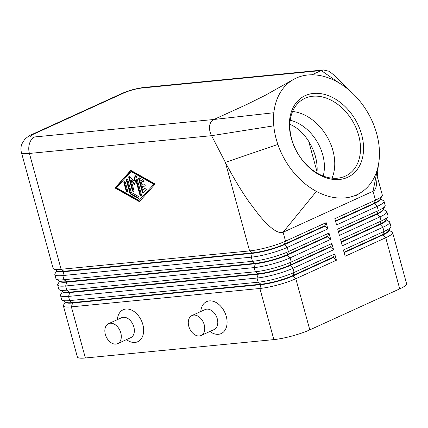 <?xml version="1.0" encoding="UTF-8"?>
<svg xmlns="http://www.w3.org/2000/svg" width="428" height="428" viewBox="0 0 428 428"><rect width="100%" height="100%" fill="white"/><g stroke="black" fill="none" stroke-linecap="round" stroke-linejoin="round"><path stroke-width="0.64" d="M323.188 176.02A39.504 28.612 59.4 0 0 290.221 120.241M62.231 300.221L65.928 302.259A23.262 3.879 -15.3 0 0 72.498 302.585L260.994 284.208A23.262 3.879 -15.3 0 0 277.077 281.025A23.262 3.879 -15.3 0 0 292.741 275.6L333.348 257.084L334.712 253.954L294.106 272.47A26.338 4.392 164.7 0 1 276.37 278.607A26.338 4.392 164.7 0 1 258.164 282.213L69.668 300.59A26.338 4.392 164.7 0 1 62.231 300.221A26.338 4.392 164.7 0 1 61.669 299.605L60.525 295.432A26.338 4.392 -15.3 0 0 68.528 296.417L257.019 278.04A26.338 4.392 -15.3 0 0 275.225 274.434A26.338 4.392 -15.3 0 0 292.966 268.292L333.573 249.781L331.861 243.516L291.249 262.032A26.338 4.392 164.7 0 1 273.513 268.174A26.338 4.392 164.7 0 1 255.307 271.775L66.811 290.152A26.338 4.392 164.7 0 1 59.374 289.783A26.338 4.392 164.7 0 1 58.813 289.168L57.673 284.995A26.338 4.392 -15.3 0 0 65.671 285.979L254.162 267.602A26.338 4.392 -15.3 0 0 272.374 264.001A26.338 4.392 -15.3 0 0 290.109 257.859L330.716 239.343L329.004 233.078L288.397 251.594A26.338 4.392 164.7 0 1 270.662 257.736A26.338 4.392 164.7 0 1 252.45 261.342L63.959 279.719A26.338 4.392 164.7 0 1 56.523 279.35A26.338 4.392 164.7 0 1 55.961 278.73L54.816 274.557A26.338 4.392 -15.3 0 0 62.814 275.546L251.311 257.164A26.338 4.392 -15.3 0 0 269.517 253.563A26.338 4.392 -15.3 0 0 287.252 247.421L327.859 228.905L326.147 222.646L285.54 241.162A26.338 4.392 164.7 0 1 267.805 247.298A26.338 4.392 164.7 0 1 249.599 250.904L61.102 269.282A26.338 4.392 164.7 0 1 53.666 268.912A26.338 4.392 164.7 0 1 53.104 268.297L21.416 152.454A26.338 4.392 -15.3 0 0 29.414 153.443L211.55 135.681C209.854 132.311 209.206 129.037 209.618 125.864C210.121 122.75 211.555 120.621 213.914 119.476L246.774 104.491L265.221 95.332L293.276 79.597M77.356 356.941A26.338 4.392 -15.3 0 0 77.372 357A26.338 4.392 -15.3 0 0 85.37 357.99L71.38 306.855L259.876 288.472A26.338 4.392 -15.3 0 0 278.082 284.871A26.338 4.392 -15.3 0 0 295.818 278.73L336.424 260.213L334.712 253.954M65.377 301.954L63.553 305.052A26.338 4.392 -15.3 0 0 63.371 305.806A26.338 4.392 -15.3 0 0 63.381 305.865A26.338 4.392 -15.3 0 0 71.38 306.855L72.61 303.003A23.262 3.879 164.7 0 1 65.548 302.131A23.262 3.879 164.7 0 1 65.532 302.082M333.573 249.781L330.609 247.068L290.002 265.585A23.262 3.879 164.7 0 1 274.332 271.01A23.262 3.879 164.7 0 1 258.25 274.188L257.019 278.04L258.164 282.213L260.994 284.208L259.876 288.472L273.867 339.607A26.338 4.392 -15.3 0 0 292.073 336.007A26.338 4.392 -15.3 0 0 309.808 329.865L295.818 278.73L292.854 276.017A23.262 3.879 164.7 0 1 277.189 281.442A23.262 3.879 164.7 0 1 261.107 284.625L72.61 303.003L69.668 300.59L68.528 296.417L69.759 292.57A23.262 3.879 164.7 0 1 62.691 291.698A23.262 3.879 164.7 0 1 62.681 291.645M53.666 268.912L57.363 270.951A23.262 3.879 -15.3 0 0 63.933 271.277L252.429 252.9A23.262 3.879 -15.3 0 0 268.511 249.717A23.262 3.879 -15.3 0 0 284.176 244.292L285.54 241.162L283.106 232.26C278.152 234.089 270.116 228.365 258.988 215.075L248.845 201.62C240.734 189.941 232.907 176.855 225.374 162.362L277.874 144.434A65.837 47.69 59.4 0 0 316.394 191.38A65.837 47.69 59.4 0 0 360.29 192.937A65.837 47.69 59.4 0 0 378.748 162.95A65.837 47.69 59.4 0 0 363.195 105.529A65.837 47.69 59.4 0 0 350.141 91.041A65.837 47.69 59.4 0 0 350.115 91.014A65.837 47.69 59.4 0 0 339.126 82.973A65.837 47.69 59.4 0 0 337.034 81.775A65.837 47.69 59.4 0 0 293.276 79.592A65.837 47.69 59.4 0 0 273.834 112.746A65.837 47.69 59.4 0 0 273.786 125.821A65.837 47.69 59.4 0 0 277.874 144.434M59.374 289.783L63.071 291.826A23.262 3.879 -15.3 0 0 69.641 292.153L258.137 273.77A23.262 3.879 -15.3 0 0 274.22 270.592A23.262 3.879 -15.3 0 0 289.884 265.167L330.496 246.651L331.861 243.516M62.52 291.522L60.696 294.614A26.338 4.392 -15.3 0 0 60.514 295.368A26.338 4.392 -15.3 0 0 60.525 295.432M56.523 279.35L60.22 281.389A23.262 3.879 -15.3 0 0 66.789 281.715L255.281 263.338A23.262 3.879 -15.3 0 0 271.363 260.154A23.262 3.879 -15.3 0 0 287.033 254.73L327.639 236.213L329.004 233.078M59.663 281.084L57.844 284.176A26.338 4.392 -15.3 0 0 57.657 284.936A26.338 4.392 -15.3 0 0 57.673 284.995M330.716 239.343L327.752 236.631L287.145 255.147A23.262 3.879 164.7 0 1 271.48 260.572A23.262 3.879 164.7 0 1 255.398 263.755L66.902 282.132A23.262 3.879 164.7 0 1 59.834 281.26A23.262 3.879 164.7 0 1 59.824 281.207M56.812 270.646L54.987 273.743A26.338 4.392 -15.3 0 0 54.805 274.498A26.338 4.392 -15.3 0 0 54.816 274.557M327.859 228.905L324.9 226.193L284.294 244.709A23.262 3.879 164.7 0 1 268.624 250.134A23.262 3.879 164.7 0 1 252.541 253.317L64.045 271.694A23.262 3.879 164.7 0 1 56.983 270.822A23.262 3.879 164.7 0 1 56.967 270.774M390.866 226.268A26.338 4.392 164.7 0 1 390.882 226.326A26.338 4.392 164.7 0 1 390.898 226.385A26.338 4.392 164.7 0 1 390.716 227.145A26.338 4.392 164.7 0 1 384.023 231.468L343.416 249.984L345.129 256.249L385.735 237.733A26.338 4.392 -15.3 0 0 392.61 232.65A26.338 4.392 -15.3 0 0 392.599 232.591A26.338 4.392 -15.3 0 0 392.037 231.971L388.892 230.237M344.139 252.638L382.771 235.02L385.735 237.733L399.725 288.868A26.338 4.392 -15.3 0 0 406.6 283.785A26.338 4.392 -15.3 0 0 406.584 283.727A26.338 4.392 -15.3 0 0 406.568 283.668M390.716 227.145L388.57 230.783A23.262 3.879 164.7 0 1 382.659 234.603L382.771 235.02A23.262 3.879 -15.3 0 0 388.843 230.531A23.262 3.879 -15.3 0 0 388.833 230.478L388.72 230.061M385.157 205.397A26.338 4.392 164.7 0 1 385.173 205.456A26.338 4.392 164.7 0 1 385.189 205.515A26.338 4.392 164.7 0 1 385.002 206.275A26.338 4.392 164.7 0 1 378.315 210.597L337.703 229.114L339.42 235.373L380.027 216.857A26.338 4.392 -15.3 0 0 386.901 211.774A26.338 4.392 -15.3 0 0 386.885 211.716A26.338 4.392 -15.3 0 0 386.324 211.1L383.178 209.367M382.3 194.959A26.338 4.392 164.7 0 1 382.316 195.018A26.338 4.392 164.7 0 1 382.332 195.077A26.338 4.392 164.7 0 1 382.151 195.837A26.338 4.392 164.7 0 1 375.458 200.16L334.851 218.676L336.563 224.941L377.17 206.424A26.338 4.392 -15.3 0 0 384.044 201.342A26.338 4.392 -15.3 0 0 384.034 201.283A26.338 4.392 -15.3 0 0 383.472 200.662L380.326 198.929M388.009 215.835A26.338 4.392 164.7 0 1 388.03 215.894A26.338 4.392 164.7 0 1 388.041 215.953A26.338 4.392 164.7 0 1 387.859 216.707A26.338 4.392 164.7 0 1 381.166 221.035L340.56 239.546L342.272 245.811L382.878 227.295A26.338 4.392 -15.3 0 0 389.758 222.212A26.338 4.392 -15.3 0 0 389.742 222.153A26.338 4.392 -15.3 0 0 389.18 221.538L386.035 219.799M341.287 242.2L379.92 224.582A23.262 3.879 -15.3 0 0 385.992 220.094A23.262 3.879 -15.3 0 0 385.981 220.04L385.863 219.623M338.43 231.762L377.063 214.15A23.262 3.879 -15.3 0 0 383.135 209.656A23.262 3.879 -15.3 0 0 383.124 209.608L383.012 209.19M335.573 221.329L374.206 203.712A23.262 3.879 -15.3 0 0 380.283 199.223A23.262 3.879 -15.3 0 0 380.267 199.17L380.155 198.752M311.91 74.793L321.23 70.54L323.461 69.951L329.244 71.321L333.246 74.499M305.009 98.301A43.891 31.795 59.4 0 0 302.842 99.43A43.891 31.795 59.4 0 0 296.968 151.929A43.891 31.795 59.4 0 0 345.337 176.133A43.891 31.795 59.4 0 0 347.509 175.004A43.891 31.795 59.4 0 0 353.384 122.504A43.891 31.795 59.4 0 0 305.009 98.301M347.643 177.31A46.085 33.379 -120.6 0 1 296.021 150.335A46.085 33.379 -120.6 0 1 305.303 95.588A46.085 33.379 -120.6 0 1 356.925 122.563A46.085 33.379 -120.6 0 1 347.643 177.31M332.01 178.171A43.891 31.795 59.4 0 0 326.799 136.254A43.891 31.795 59.4 0 0 292.591 111.478M191.953 315.548L205.007 309.599A10.973 7.543 65.5 0 1 206.703 309.144A10.973 7.543 65.5 0 1 216.905 317.63A10.973 7.543 65.5 0 1 214.112 329.565L201.058 335.52A10.973 7.543 65.5 0 1 199.362 335.969A10.973 7.543 65.5 0 1 189.165 327.49A10.973 7.543 65.5 0 1 191.953 315.548A10.973 7.543 65.5 0 1 193.654 315.099A10.973 7.543 65.5 0 1 203.851 323.579A10.973 7.543 65.5 0 1 201.058 335.52M200.786 311.525A17.559 12.07 65.5 0 1 209.34 300.9A17.559 12.07 65.5 0 1 226.273 316.394A17.559 12.07 65.5 0 1 218.478 334.295A17.559 12.07 65.5 0 1 209.891 331.491M117.63 343.652L130.679 337.703A10.973 7.543 -114.5 0 0 133.472 325.762A10.973 7.543 -114.5 0 0 123.275 317.282A10.973 7.543 -114.5 0 0 121.573 317.731L108.525 323.686A10.973 7.543 -114.5 0 0 105.732 335.622A10.973 7.543 -114.5 0 0 115.929 344.107A10.973 7.543 -114.5 0 0 117.63 343.652A10.973 7.543 -114.5 0 0 120.418 331.716A10.973 7.543 -114.5 0 0 110.221 323.231A10.973 7.543 -114.5 0 0 108.525 323.686M117.352 319.657A17.559 12.07 65.5 0 1 125.912 309.037A17.559 12.07 65.5 0 1 142.84 324.526A17.559 12.07 65.5 0 1 135.045 342.432A17.559 12.07 65.5 0 1 126.458 339.623M316.934 172.982C319.02 154.021 306.154 130.882 289.874 124.323M273.786 125.821L211.55 135.681L225.374 162.362L249.599 250.904L252.429 252.9L251.311 257.164L252.45 261.342L255.398 263.755L254.162 267.602L255.307 271.775L258.25 274.188L69.759 292.57L66.811 290.152L65.671 285.979L66.789 281.715L63.959 279.719L62.814 275.546L63.933 271.277L61.102 269.282L29.414 153.443A13.166 9.309 84.4 0 1 29.537 143.423A13.166 9.309 84.4 0 1 34.689 136.949A13.166 2.193 164.7 0 1 34.122 133.889A13.166 9.052 -114.5 0 0 32.084 134.429L122.001 93.432A13.166 9.052 -114.5 0 1 124.034 92.887A13.166 2.193 164.7 0 1 142.01 88.018A13.166 9.309 -95.6 0 1 144.156 87.435C136.532 88.361 129.144 90.362 122.001 93.432M376.538 183.944L376.522 184.099C376.18 187.94 375.014 190.332 373.023 191.263L283.106 232.26L316.394 191.38M382.151 195.837L380.005 199.475A23.262 3.879 164.7 0 1 374.093 203.295L375.458 200.16L373.023 191.263L377.764 167.829M385.002 206.275L382.862 209.907A23.262 3.879 164.7 0 1 376.95 213.733L378.315 210.597L377.17 206.424L374.093 203.295L335.461 220.907M387.859 216.707L385.714 220.345A23.262 3.879 164.7 0 1 379.802 224.165L381.166 221.035L380.027 216.857L376.95 213.733L338.318 231.345M344.026 252.215L382.659 234.603L384.023 231.468L382.878 227.295L379.802 224.165L341.17 241.783M399.725 288.868L309.808 329.865M336.424 260.213L333.466 257.501L292.854 276.017L294.106 272.47L292.966 268.292L289.884 265.167L291.249 262.032L290.109 257.859L287.145 255.147L288.397 251.594L287.252 247.421L284.176 244.292L324.782 225.775L326.147 222.646M139.362 201.647L114.993 187.956L130.797 170.349L155.166 184.04L139.362 201.647M324.9 226.193L324.782 225.775M327.752 236.631L327.639 236.213M330.609 247.068L330.496 246.651M273.867 339.607L85.37 357.99M333.466 257.501L333.348 257.084M139.362 177.861A1.097 0.754 -114.5 0 0 139.293 178.706L142.845 191.701A1.097 0.754 -114.5 0 0 143.755 192.664M142.267 191.969L138.709 178.974A1.097 0.754 65.5 0 1 139.025 177.898A1.097 0.754 65.5 0 1 139.619 177.957L143.369 180.06A1.097 0.754 65.5 0 1 144.038 181.081A1.097 0.754 65.5 0 1 143.685 182.002A1.097 0.754 65.5 0 1 143.091 181.943L140.748 180.627L141.748 184.275L144.065 184.051A1.097 0.754 65.5 0 1 145.087 184.896A1.097 0.754 65.5 0 1 144.803 186.089A1.097 0.754 65.5 0 1 144.637 186.137L142.315 186.362L143.316 190.011L144.835 188.315A1.097 0.754 65.5 0 1 145.012 188.186A1.097 0.754 65.5 0 1 146.082 188.727A1.097 0.754 65.5 0 1 146.103 190.048L143.669 192.755A1.097 0.754 65.5 0 1 143.492 192.889A1.097 0.754 65.5 0 1 142.267 191.969L142.845 191.701M145.333 188.143L143.316 190.011M142.315 186.362L145.039 185.891M140.748 180.627L141.331 180.365L143.674 181.681A1.097 0.754 -114.5 0 0 143.936 181.777M127.715 190.958A1.097 0.754 65.5 0 1 127.394 192.033A1.097 0.754 65.5 0 1 126.169 191.107L123.906 182.842A1.097 0.754 65.5 0 1 124.222 181.772A1.097 0.754 65.5 0 1 125.452 182.692L127.715 190.958M124.559 181.729A1.097 0.754 -114.5 0 0 124.489 182.579L126.747 190.845A1.097 0.754 -114.5 0 0 127.64 191.808M139.03 200.443L154.198 183.922L131.706 171.291L131.129 171.553L116.539 187.806L139.03 200.443L154.198 183.922M153.62 184.19L131.129 171.553M114.993 187.956L115.571 187.689L139.715 201.251M131.027 170.478L115.571 187.689M130.54 194.039A1.097 0.754 65.5 0 1 129.903 193.172L126.351 180.177A1.097 0.754 65.5 0 1 126.667 179.102A1.097 0.754 65.5 0 1 127.897 180.028L131.284 192.418L138.314 196.366A1.097 0.754 65.5 0 1 138.982 197.383A1.097 0.754 65.5 0 1 138.629 198.308A1.097 0.754 65.5 0 1 138.035 198.25L130.54 194.039L131.118 193.772L138.613 197.987A1.097 0.754 -114.5 0 0 138.875 198.078M126.998 179.065A1.097 0.754 -114.5 0 0 126.929 179.915L130.487 192.905A1.097 0.754 -114.5 0 0 131.118 193.772M133.894 190.353A1.097 0.754 65.5 0 1 133.573 191.428A1.097 0.754 65.5 0 1 132.348 190.508L128.78 177.47A1.097 0.754 65.5 0 1 129.101 176.395A1.097 0.754 65.5 0 1 130 176.711L133.697 180.942L134.943 176.229A1.097 0.754 65.5 0 1 135.28 175.796A1.097 0.754 65.5 0 1 136.505 176.716L141.379 194.526A1.097 0.754 65.5 0 1 141.063 195.596A1.097 0.754 65.5 0 1 139.833 194.676L135.82 180.011L134.649 184.431L131.187 180.461L133.894 190.353M129.433 176.357A1.097 0.754 -114.5 0 0 129.363 177.203L132.926 190.241A1.097 0.754 -114.5 0 0 133.825 191.204M131.187 180.461L131.765 180.199L134.841 183.714M135.82 180.011L136.404 179.744L140.411 194.408A1.097 0.754 -114.5 0 0 141.31 195.371M135.612 175.753A1.097 0.754 -114.5 0 0 135.526 175.962L134.274 180.675L133.697 180.942M21.4 152.395A26.338 4.392 -15.3 0 0 21.416 152.454C20.662 149.607 20.795 146.793 21.828 144.022L24.562 139.56C27.531 136.789 30.04 135.082 32.084 134.429M315.479 156.675L315.126 155.38M34.122 133.889L124.034 92.887M142.01 88.018L321.23 70.54L339.126 82.973M332.829 74.076L350.115 91.014M34.689 136.949L213.914 119.476L273.834 112.746M138.709 178.974L139.293 178.706M144.835 188.315L145.231 188.138M144.637 186.137L144.953 185.993M143.091 181.943L143.674 181.681M126.169 191.107L126.747 190.845M123.906 182.842L124.489 182.579M129.903 193.172L130.487 192.905M138.035 198.25L138.613 197.987M126.351 180.177L126.929 179.915M132.348 190.508L132.926 190.241M139.833 194.676L140.411 194.408M134.943 176.229L135.526 175.962M128.78 177.47L129.363 177.203M77.372 357L63.381 305.865M406.584 283.727L392.599 232.591M385.173 205.456L384.034 201.283M382.316 195.018L377.212 176.347M388.03 215.894L386.885 211.716M390.882 226.326L389.742 222.153M317.025 171.751L308.615 141.01M355.224 196.051L360.285 192.937M378.32 165.352L376.522 184.099M323.461 69.951L144.156 87.435"/></g></svg>
